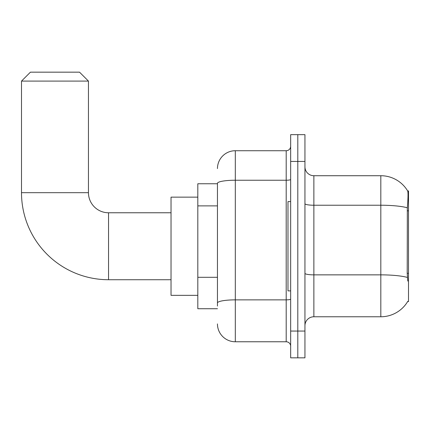 <?xml version="1.0" encoding="UTF-8"?>
<svg xmlns="http://www.w3.org/2000/svg" width="430" height="430" viewBox="0 0 430 430"><rect width="100%" height="100%" fill="white"/><g stroke="black" fill="none" stroke-linecap="round" stroke-linejoin="round"><path stroke-width="0.64" d="M407.624 301.597L407.78 301.328A31.245 31.245 0 0 1 380.824 316.77A31.245 31.245 0 0 0 407.624 301.597L408.5 301.597L408.5 190.899L407.688 191.006A31.245 31.245 0 0 0 380.824 175.72A31.245 31.245 0 0 1 407.624 190.899A31.245 31.245 0 0 0 380.824 175.72L313.868 175.72A8.928 8.928 0 0 1 304.945 166.792A8.928 8.928 0 0 0 313.868 175.72L313.868 316.77A8.928 8.928 0 0 0 304.945 325.698M217.456 183.755L197.816 183.755L197.816 308.735L217.456 308.735M297.802 331.057L297.802 357.835L304.945 357.835L304.945 331.057L297.802 331.057L297.802 357.835L290.659 357.835L290.659 331.057L297.802 331.057L297.802 161.438L297.802 331.057M290.659 331.057L290.659 134.655L297.802 134.655L297.802 161.438L297.802 134.655L304.945 134.655L304.945 331.057M407.78 281.064L407.205 273.308L407.334 207.781C408.108 198.074 408.226 192.479 407.688 191.006A31.245 31.245 0 0 0 380.824 175.72L380.824 205.228L313.868 205.228A8.928 1.548 0 0 1 304.945 203.68M407.43 277.441A31.245 5.423 180 0 0 380.824 274.861L380.824 316.77L313.868 316.77M217.456 306.058L217.456 183.33A17.856 3.101 180 0 1 235.312 180.229L286.197 180.229L286.197 150.726A4.461 4.461 0 0 0 290.659 146.259M217.456 168.576A17.856 17.856 0 0 1 235.312 150.726L235.312 341.769L286.197 341.769L286.197 180.229A4.461 0.774 0 0 0 290.659 179.455M235.312 150.726L286.197 150.726M290.659 346.231A4.461 4.461 0 0 0 286.197 341.769M235.312 341.769A17.856 17.856 0 0 1 217.456 323.914M290.659 201.611L287.982 201.611L287.982 290.884L290.659 290.884M171.032 279.726L108.543 279.726A87.043 87.043 0 0 1 21.5 192.683L21.5 81.093L30.428 72.165L79.528 72.165L88.456 81.093L21.5 81.093M108.543 279.726L108.543 212.769A20.086 20.086 0 0 1 88.456 192.683L88.456 81.093M197.816 197.144L171.032 197.144L171.032 295.346L197.816 295.346M408.5 210.813L407.205 210.813M408.5 273.308L407.205 273.308M217.456 205.884L197.816 205.884M217.456 277.307L197.816 277.307M407.334 207.781A31.245 5.423 180 0 0 380.824 205.228L380.824 274.861L313.868 274.861A8.928 1.548 -0 0 1 304.945 273.313M304.945 161.438L290.659 161.438M290.659 299.081A4.461 0.774 0 0 1 286.197 299.861L235.312 299.861A17.856 3.101 180 0 0 217.456 302.957M21.5 192.683L88.456 192.683M171.032 212.769L108.543 212.769"/></g></svg>
